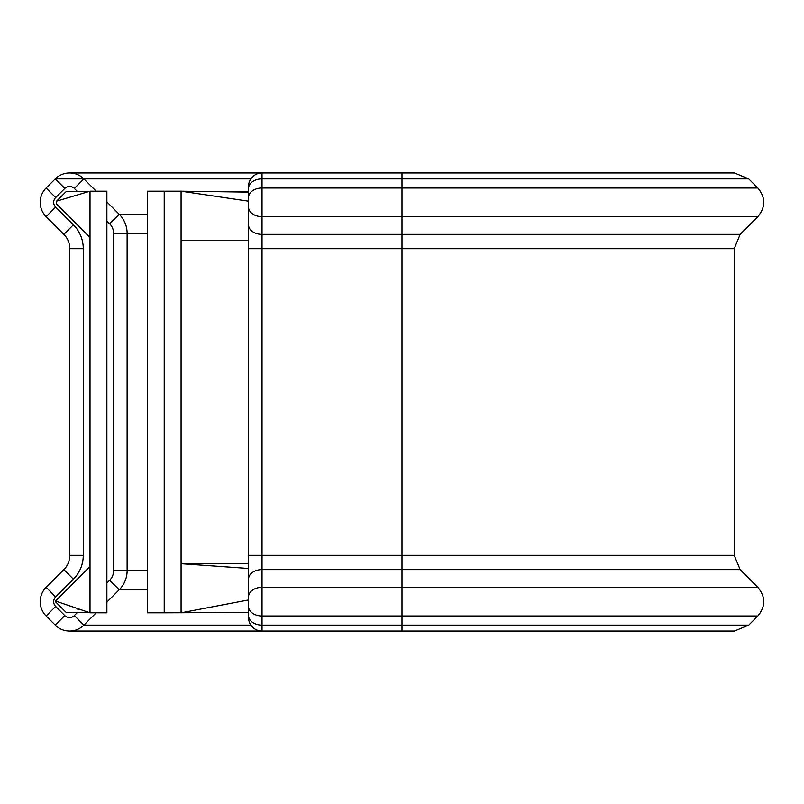 <?xml version="1.0" encoding="UTF-8"?>
<svg xmlns="http://www.w3.org/2000/svg" width="804" height="804" viewBox="0 0 804 804"><rect width="100%" height="100%" fill="white"/><g stroke="black" fill="none" stroke-linecap="round" stroke-linejoin="round"><path stroke-width="1.21" d="M402 172.971L262.034 172.971L262.034 178.89L748.735 178.89L734.434 172.971L402 172.971L402 631.029L262.034 631.029A13.487 13.487 0 0 1 248.536 617.542L248.536 615.562L248.536 617.542M69.566 172.971L262.034 172.971A13.487 13.487 0 0 0 248.536 186.458L248.536 188.437L248.536 186.458M96.189 612.799L83.877 625.1A20.241 20.241 0 0 1 55.255 625.1L46.129 615.975A20.241 20.241 0 0 1 46.129 587.352L63.858 569.624A20.241 20.241 0 0 0 69.787 555.313L69.787 248.677A20.241 20.241 0 0 0 63.858 234.366L46.129 216.638A20.241 20.241 0 0 1 46.129 188.015L55.265 178.89A20.241 20.241 0 0 1 83.887 178.9L96.178 191.201M248.536 606.437A13.487 9.537 180 0 0 262.034 615.975L757.87 615.975L748.745 625.1L262.034 625.1A13.487 9.537 180 0 1 248.536 615.562L248.536 188.437A13.487 9.547 0 0 1 262.034 178.89L262.034 234.366L740.142 234.366L734.213 248.677L262.034 248.677L262.034 569.624L740.142 569.624L757.87 587.352L262.034 587.352L262.034 631.029L69.566 631.029M748.735 178.89L757.87 188.015L262.034 188.015A13.487 9.547 0 0 0 248.536 197.563M248.536 563.694L181.081 563.694L248.536 568.468L248.536 602.638M248.536 612.467L164.217 612.799L164.217 191.201L147.353 191.201L147.353 612.799L164.217 612.799M164.217 191.201L181.081 191.201L181.081 240.295L248.536 240.295L248.536 204.045M248.536 599.945L181.081 612.799L181.081 240.295M248.536 192.126L181.081 191.201L248.536 201.181L248.536 223.612M106.882 201.915L119.223 214.266A26.984 26.984 0 0 1 127.122 233.341L127.122 570.679A26.984 26.984 0 0 1 119.213 589.764L106.882 602.096M77.345 191.442L74.34 188.437A6.744 6.744 0 0 0 64.802 188.437L55.667 197.563A6.744 6.744 0 0 0 55.667 207.1L73.395 224.829A33.728 33.728 0 0 1 83.274 248.677L83.274 555.313L69.787 555.313A20.241 20.241 0 0 1 63.858 569.624A20.241 20.241 0 0 0 69.787 555.313A20.241 20.241 0 0 1 63.858 569.624L73.395 579.161L55.667 596.9A6.744 6.744 0 0 0 55.667 606.437L46.129 615.975M55.657 601.905L65.626 611.874A2.02 2.02 0 0 0 67.044 612.467L89.566 612.658M90.018 563.694A6.744 6.744 0 0 1 88.048 568.468L55.757 600.759M89.566 191.332L67.044 191.533A2.02 2.02 0 0 0 65.626 192.126L56.561 201.181L56.561 204.045L88.048 235.532A6.744 6.744 0 0 1 90.018 240.295M90.018 191.201L106.882 191.201L106.882 612.799L90.018 612.799L90.018 191.201L56.561 201.181M56.28 601.281L90.018 612.799M55.667 207.1L46.129 216.638M250.858 178.9L55.265 178.89A20.241 20.241 0 0 1 83.887 178.9L74.34 188.437M40.2 601.663A20.241 20.241 0 0 1 46.129 587.352L55.667 596.9M40.2 202.327A20.241 20.241 0 0 1 46.129 188.015L55.667 197.563M147.353 570.679L127.122 570.679A26.984 26.984 0 0 1 119.213 589.764L109.676 580.227A13.487 13.487 0 0 0 113.625 570.679L113.625 233.341A13.487 13.487 0 0 0 109.686 223.803L106.882 221.01M147.353 214.266L119.223 214.266A26.984 26.984 0 0 1 127.122 233.341L113.625 233.341M83.274 248.677L69.787 248.677A20.241 20.241 0 0 0 63.858 234.366L73.395 224.829M250.858 625.1L83.877 625.1A20.241 20.241 0 0 1 55.255 625.1L64.792 615.562A6.744 6.744 0 0 0 74.34 615.562L77.345 612.558M147.353 589.764L119.213 589.764M147.353 233.341L127.122 233.341M248.536 207.1A13.487 9.537 0 0 0 262.034 216.638L757.87 216.638C765.72 207.1 765.72 197.553 757.87 188.015M248.536 555.313L734.213 555.313L734.213 248.677M248.536 224.829A13.487 9.537 0 0 0 262.034 234.366L262.034 248.677L248.536 248.677M248.536 579.161A13.487 9.537 180 0 1 262.034 569.624L262.034 587.352A13.487 9.537 180 0 0 248.536 596.9M55.667 606.437L64.792 615.562M106.882 583.021L109.676 580.227M83.274 555.313A33.728 33.728 0 0 1 73.395 579.161M55.265 178.89L64.802 188.437M119.223 214.266L109.686 223.803M127.122 570.679L113.625 570.679M83.877 625.1L74.34 615.562M221.914 191.764L248.536 191.533M740.142 234.366L757.87 216.638M734.213 555.313L740.142 569.624M757.87 615.975C765.72 606.437 765.72 596.9 757.87 587.352M402 631.029L734.434 631.029L748.745 625.1M77.224 608.98L79.696 609.673"/></g></svg>
